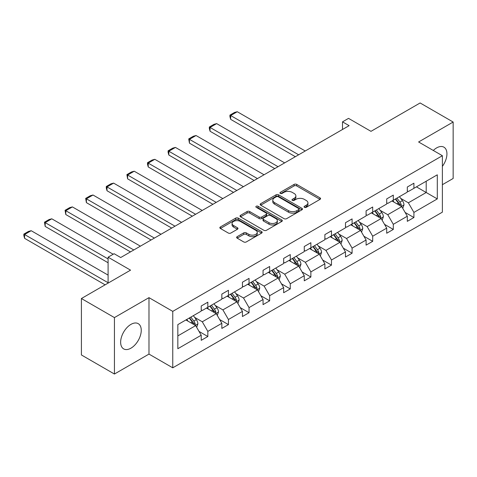 <?xml version="1.0" encoding="UTF-8"?>
<svg xmlns="http://www.w3.org/2000/svg" width="477" height="477" viewBox="0 0 477 477"><rect width="100%" height="100%" fill="white"/><g stroke="black" fill="none" stroke-linecap="round" stroke-linejoin="round"><path stroke-width="0.72" d="M304.439 207.328A1.282 0.739 0 0 0 306.252 207.328L320.031 199.374A1.836 1.061 0 0 0 320.568 198.623A1.836 1.061 0 0 0 320.031 197.877L296.688 184.402A1.836 1.061 0 0 0 294.094 184.402L280.321 192.356A1.282 0.739 0 0 0 279.945 192.881A1.282 0.739 0 0 0 280.321 193.406A1.282 0.739 0 0 0 282.134 193.406L283.916 192.374A5.867 3.387 0 0 1 292.216 192.374L294.16 193.495A5.867 3.387 0 0 1 295.877 195.892A5.867 3.387 0 0 1 294.16 198.289L292.377 199.314A1.282 0.739 0 0 0 292.002 199.839A1.282 0.739 0 0 0 292.377 200.364A1.282 0.739 0 0 0 294.196 200.364L295.978 199.338A5.867 3.387 0 0 1 304.278 199.338L306.222 200.459A5.867 3.387 0 0 1 307.939 202.856A5.867 3.387 0 0 1 306.222 205.247L304.439 206.279A1.282 0.739 0 0 0 304.064 206.803A1.282 0.739 0 0 0 304.439 207.328L304.439 206.279M130.948 348.174A14.572 8.413 120 0 0 140.465 335.337A14.572 8.413 120 0 0 138.235 323.656A14.572 8.413 120 0 0 130.948 324.378A14.572 8.413 120 0 0 121.426 337.221A14.572 8.413 120 0 0 123.662 348.896A14.572 8.413 120 0 0 130.948 348.174M442.382 166.348A14.572 8.413 120 0 0 443.92 147.172A14.572 8.413 120 0 0 436.64 147.894A14.572 8.413 120 0 0 433.295 150.464M442.382 184.694L453.15 178.476L453.15 122.034L420.124 102.966L370.981 131.342L348.526 118.374L342.51 121.844L342.51 129.47M114.432 374.034L148.979 354.089L148.979 297.648L114.432 317.593L114.432 374.034L81.406 354.966L81.406 298.524L130.549 270.149L108.094 257.186L108.094 283.117M114.432 317.593L81.406 298.524M237.17 236.658A1.836 1.061 0 0 0 236.634 237.403A1.836 1.061 0 0 0 237.17 238.154L243.717 241.934A1.836 1.061 0 0 0 246.311 241.934L261.617 233.098A1.836 1.061 0 0 0 262.153 232.353A1.836 1.061 0 0 0 261.617 231.601L238.273 218.126A1.836 1.061 0 0 0 235.68 218.126L220.38 226.963A1.836 1.061 0 0 0 219.843 227.708A1.836 1.061 0 0 0 220.38 228.459L228.286 233.026A1.836 1.061 0 0 0 230.88 233.026L237.433 229.246A1.836 1.061 0 0 0 237.969 228.495A1.836 1.061 0 0 0 237.433 227.744L233.509 225.484A4.907 2.832 0 0 1 232.072 223.48A4.907 2.832 0 0 1 235.101 220.863A4.907 2.832 0 0 1 240.444 221.477L255.809 230.349A4.907 2.832 0 0 1 257.246 232.353A4.907 2.832 0 0 1 254.217 234.964A4.907 2.832 0 0 1 248.875 234.356L246.311 232.877A1.836 1.061 0 0 0 243.717 232.877L237.17 236.658L237.17 238.154M108.094 257.186L114.104 253.716L120.711 257.526L349.116 125.66L342.51 121.844M148.979 297.648L172.757 311.374L442.382 155.711L442.382 212.152L172.757 367.815L172.757 311.374M453.15 122.034L418.603 141.979L442.382 155.711M284.048 218.651A1.836 1.061 0 0 0 286.641 218.651L301.941 209.814A1.836 1.061 0 0 0 302.478 209.069A1.836 1.061 0 0 0 301.941 208.318L278.604 194.843A1.836 1.061 0 0 0 276.01 194.843L260.704 203.679A1.836 1.061 0 0 0 260.168 204.424A1.836 1.061 0 0 0 260.704 205.176L284.048 218.651M256.745 207.602A1.282 0.739 0 0 1 258.051 207.787L258.051 206.261L281.776 219.963A1.836 1.061 0 0 1 282.312 220.708A1.836 1.061 0 0 1 281.776 221.459L266.476 230.29A1.836 1.061 0 0 1 263.882 230.29L240.545 216.814L247.092 213.064L247.092 211.538L240.545 215.318A1.836 1.061 0 0 0 240.009 216.069A1.836 1.061 0 0 0 240.545 216.814L240.545 215.318M247.092 213.064A1.836 1.061 0 0 1 249.686 213.064L249.686 211.538A1.836 1.061 0 0 0 247.092 211.538M249.686 211.538L259.148 217.005A1.836 1.061 0 0 0 261.742 217.005L266.088 214.495A1.836 1.061 0 0 0 266.625 213.75A1.836 1.061 0 0 0 266.088 212.998L256.232 207.31A1.282 0.739 0 0 1 255.857 206.785A1.282 0.739 0 0 1 256.65 206.1A1.282 0.739 0 0 1 258.051 206.261M177.843 324.61L201.228 311.111L201.228 306.001L207.835 302.185L207.835 307.295L221.835 299.21L221.835 294.1L228.441 290.284L228.441 295.394L242.441 287.315L242.441 282.205L249.048 278.389L249.048 283.499L263.054 275.414L263.054 270.304L269.654 266.488L269.654 271.604L283.66 263.519L283.66 258.409L290.266 254.593L290.266 259.703L304.266 251.617L304.266 246.508L310.873 242.692L310.873 247.807L324.879 239.722L324.879 234.612L331.479 230.796L331.479 235.906L345.485 227.821L345.485 222.711L352.092 218.901L352.092 224.011L366.092 215.926L366.092 210.816L372.698 207L372.698 212.11L386.704 204.025L386.704 198.915L393.304 195.105L393.304 200.215L407.31 192.13L407.31 187.02L413.917 183.204L413.917 188.314L437.296 174.815L437.296 198.915L413.917 212.414L413.917 217.524L407.31 221.34L407.31 216.23L393.304 224.315L393.304 229.425L386.704 233.235L386.704 228.125L372.698 236.21L372.698 241.32L366.092 245.136L366.092 240.026L352.092 248.112L352.092 253.221L345.485 257.031L345.485 251.922L331.479 260.007L331.479 265.117L324.879 268.933L324.879 263.823L310.873 271.908L310.873 277.018L304.266 280.828L304.266 275.718L290.266 283.803L290.266 288.913L283.66 292.729L283.66 287.619L269.654 295.704L269.654 300.814L263.054 304.624L263.054 299.514L249.048 307.599L249.048 312.709L242.441 316.525L242.441 311.415L228.441 319.501L228.441 324.61L221.835 328.42L221.835 323.311L207.835 331.396L207.835 336.506L201.228 340.322L201.228 335.212L177.843 348.711L177.843 324.61M206.511 308.059L216.284 313.705L202.284 321.784L194.64 317.372M202.284 321.784L207.835 331.396M216.284 313.705L221.835 323.311M201.228 309.889L202.284 310.497L207.835 307.295M227.118 296.157L236.896 301.804L222.89 309.889L215.246 305.477M222.89 309.889L228.441 319.501M236.896 301.804L242.441 311.415M221.835 297.988L222.89 298.602L228.441 295.394M247.73 284.262L257.502 289.909L243.503 297.988L235.853 293.576M243.503 297.988L249.048 307.599M257.502 289.909L263.054 299.514M242.441 286.093L243.503 286.701L249.048 283.499M268.336 272.361L278.109 278.008L264.109 286.093L256.465 281.68M264.109 286.093L269.654 295.704M278.109 278.008L283.66 287.619M263.054 274.192L264.109 274.806L269.654 271.604M288.943 260.466L298.721 266.112L284.715 274.192L277.071 269.779M284.715 274.192L290.266 283.803M298.721 266.112L304.266 275.718M283.66 262.296L284.715 262.905L290.266 259.703M309.555 248.565L319.328 254.211L305.328 262.296L297.678 257.884M305.328 262.296L310.873 271.908M319.328 254.211L324.879 263.823M304.266 250.395L305.328 251.009L310.873 247.807M330.162 236.67L339.934 242.316L325.934 250.401L318.284 245.983M325.934 250.401L331.479 260.007M339.934 242.316L345.485 251.922M324.879 238.5L325.934 239.108L331.479 235.906M350.768 224.774L360.546 230.415L346.541 238.5L338.897 234.088M346.541 238.5L352.092 248.112M360.546 230.415L366.092 240.026M345.485 226.599L346.541 227.213L352.092 224.011M371.374 212.873L381.153 218.52L367.153 226.605L359.503 222.187M367.153 226.605L372.698 236.21M381.153 218.52L386.704 228.125M366.092 214.704L367.153 215.312L372.698 212.11M391.987 200.978L401.759 206.619L387.759 214.704L380.109 210.291M387.759 214.704L393.304 224.315M401.759 206.619L407.31 216.23M386.704 202.808L387.759 203.417L393.304 200.215M416.427 186.865L426.199 192.511L408.366 202.808L400.722 198.39M408.366 202.808L413.917 212.414M437.296 198.915L426.199 192.511L426.199 181.224L437.296 174.815M148.979 354.089L172.757 367.815M407.31 190.907L408.366 191.515L413.917 188.314M177.843 335.897L195.677 325.6L185.905 319.954M195.677 325.6L201.228 335.212M405.128 212.456L413.917 217.524M384.522 224.351L393.304 229.425M363.915 236.252L372.698 241.32M343.303 248.147L352.092 253.221M322.696 260.048L331.479 265.117M302.09 271.944L310.873 277.018M281.478 283.845L290.266 288.913M260.871 295.74L269.654 300.814M240.265 307.641L249.048 312.709M219.653 319.536L228.441 324.61M199.046 331.437L207.835 336.506M304.952 207.507L306.222 206.774A5.867 3.387 0 0 0 307.939 204.383L307.939 202.856M295.877 195.892L295.877 197.418A5.867 3.387 0 0 1 294.16 199.815L292.89 200.549M320.007 199.386L296.688 185.929A1.836 1.061 0 0 0 294.094 185.929L280.834 193.584M301.917 209.832L278.604 196.369A1.836 1.061 0 0 0 276.01 196.369L260.728 205.188M298.697 209.594A1.282 0.739 0 0 0 299.073 209.069A1.282 0.739 0 0 0 298.697 208.544L278.21 196.715A1.282 0.739 0 0 0 276.398 196.715L274.513 197.8A5.867 3.387 0 0 0 272.796 200.197A5.867 3.387 0 0 0 274.513 202.594L288.519 210.679A5.867 3.387 0 0 0 296.819 210.679L298.697 209.594L298.697 211.12A1.282 0.739 0 0 0 299.073 210.595L299.073 209.069M272.796 200.197L272.796 201.723A5.867 3.387 0 0 0 274.513 204.12L274.513 202.594M298.697 211.12L296.819 212.205A5.867 3.387 0 0 1 288.519 212.205L274.513 204.12M249.686 213.064L259.148 218.532A1.836 1.061 0 0 0 261.742 218.532L266.088 216.021A1.836 1.061 0 0 0 266.625 215.27L266.625 213.75M258.051 207.787L281.752 221.471M268.974 222.676A4.907 2.832 0 0 0 274.317 223.29A4.907 2.832 0 0 0 277.346 220.672A4.907 2.832 0 0 0 275.909 218.669L270.495 215.544A1.836 1.061 0 0 0 267.901 215.544L263.56 218.055A1.836 1.061 0 0 0 263.024 218.8A1.836 1.061 0 0 0 263.56 219.551L268.974 222.676L268.974 224.202A4.907 2.832 0 0 0 274.317 224.816A4.907 2.832 0 0 0 277.346 222.199L277.346 220.672M263.024 218.8L263.024 220.326A1.836 1.061 0 0 0 263.56 221.072L263.56 219.551M268.974 224.202L263.56 221.072M257.246 232.353L257.246 233.873A4.907 2.832 0 0 1 254.217 236.491A4.907 2.832 0 0 1 248.875 235.876L246.311 234.398A1.836 1.061 0 0 0 243.717 234.398L237.194 238.166M232.072 223.48L232.072 225.007A4.907 2.832 0 0 0 233.509 227.01L233.509 225.484M237.409 229.258L233.509 227.01M261.587 233.116L238.273 219.653A1.836 1.061 0 0 0 235.68 219.653L220.404 228.471M402.767 208.36L403.977 204.848A4.949 2.856 -120 0 0 402.403 200.632L399.434 196.673M298.656 154.792L230.659 115.535L237.266 111.725L305.256 150.982M394.115 202.206L392.827 200.489M230.659 119.351L229.932 116.644L229.932 115.118L230.659 115.535L230.659 119.351L295.352 156.7M401.032 206.195L401.306 205.062A4.949 2.856 -120 0 0 399.893 202.081L396.924 198.122M395.683 198.837L398.951 203.196A2.522 1.455 60 0 1 399.404 203.965L401.306 205.062M395.338 199.04L398.307 202.999A4.949 2.856 60 0 1 399.541 205.337M229.932 115.118L234.559 112.447L237.266 111.725M382.155 220.255L383.371 216.749A4.949 2.856 -120 0 0 381.791 212.533L378.827 208.574M278.043 166.694L210.053 127.437L216.659 123.621L284.65 162.878M373.509 214.101L372.221 212.384M210.053 131.253L209.325 128.54L209.325 127.019L210.053 127.437L210.053 131.253L274.74 168.596M380.419 218.096L380.7 216.957A4.949 2.856 -120 0 0 379.281 213.982L376.317 210.023M375.077 210.739L378.339 215.097A2.522 1.455 60 0 1 378.798 215.86L380.7 216.957M374.731 210.935L377.695 214.894A4.949 2.856 60 0 1 378.929 217.232M209.325 127.019L213.946 124.348L216.659 123.621M361.548 232.156L362.764 228.644A4.949 2.856 -120 0 0 361.184 224.428L358.215 220.469M257.437 178.589L189.441 139.332L196.047 135.522L264.043 174.779M352.897 226.003L351.615 224.285M189.441 143.148L188.719 138.914L189.441 139.332L189.441 143.148L254.134 180.497M359.813 229.992L360.093 228.859A4.949 2.856 -120 0 0 358.674 225.877L355.705 221.918M354.465 222.634L357.732 226.992A2.522 1.455 60 0 1 358.191 227.762L360.093 228.859M354.125 222.837L357.088 226.796A4.949 2.856 60 0 1 358.322 229.133M188.719 138.914L193.34 136.243L196.047 135.522M340.942 244.051L342.158 240.545A4.949 2.856 -120 0 0 340.578 236.33L337.609 232.371M236.83 190.49L168.834 151.233L175.441 147.417L243.431 186.674M332.29 237.898L331.002 236.181M168.834 155.043L168.107 152.336L168.107 150.815L168.834 151.233L168.834 155.043L233.527 192.392M339.207 241.893L339.481 240.754A4.949 2.856 -120 0 0 338.068 237.779L335.098 233.819M333.858 234.535L337.126 238.894A2.522 1.455 60 0 1 337.579 239.657L339.481 240.754M333.512 234.732L336.482 238.691A4.949 2.856 60 0 1 337.716 241.028M168.107 150.815L172.734 148.144L175.441 147.417M320.329 255.952L321.546 252.44A4.949 2.856 -120 0 0 319.966 248.225L317.002 244.266M216.218 202.385L148.228 163.128L154.834 159.318L222.825 198.575M311.684 249.799L310.396 248.082M148.228 166.944L147.5 164.237L147.5 162.711L148.228 163.128L148.228 166.944L212.915 204.293M318.594 253.788L318.874 252.655A4.949 2.856 -120 0 0 317.455 249.674L314.492 245.715M313.252 246.43L316.513 250.789A2.522 1.455 60 0 1 316.972 251.558L318.874 252.655M312.906 246.633L315.869 250.592A4.949 2.856 60 0 1 317.104 252.929M147.5 162.711L152.121 160.039L154.834 159.318M299.723 267.847L300.939 264.341A4.949 2.856 -120 0 0 299.359 260.126L296.39 256.167M195.612 214.286L127.615 175.029L134.222 171.213L202.218 210.47M291.071 261.694L289.789 259.977M127.615 178.839L126.894 174.612L127.615 175.029L127.615 178.839L192.309 216.188M297.988 265.689L298.268 264.55A4.949 2.856 -120 0 0 296.849 261.575L293.886 257.616M292.645 258.331L295.907 262.69A2.522 1.455 60 0 1 296.366 263.453L298.268 264.55M292.3 258.528L295.263 262.487A4.949 2.856 60 0 1 296.497 264.824M126.894 174.612L131.515 171.941L134.222 171.213M279.117 279.749L280.333 276.237A4.949 2.856 -120 0 0 278.753 272.021L275.784 268.062M175.005 226.181L107.009 186.924L113.615 183.114L181.606 222.371M270.465 273.595L269.177 271.878M107.009 190.74L106.282 188.033L106.282 186.507L107.009 186.924L107.009 190.74L171.702 228.089M277.381 277.584L277.656 276.451A4.949 2.856 -120 0 0 276.243 273.47L273.273 269.511M272.033 270.226L275.301 274.585A2.522 1.455 60 0 1 275.754 275.354L277.656 276.451M271.687 270.429L274.657 274.388A4.949 2.856 60 0 1 275.891 276.726M106.282 186.507L110.908 183.836L113.615 183.114M258.51 291.644L259.721 288.138A4.949 2.856 -120 0 0 258.14 283.922L255.177 279.963M154.393 238.083L86.403 198.826L93.009 195.01L160.999 234.267M249.859 285.49L248.571 283.773M86.403 202.636L85.675 198.402L86.403 198.826L86.403 202.636L151.09 239.985M256.775 289.485L257.049 288.346A4.949 2.856 -120 0 0 255.63 285.371L252.667 281.412M251.427 282.128L254.688 286.486A2.522 1.455 60 0 1 255.147 287.249L257.049 288.346M251.081 282.324L254.044 286.283A4.949 2.856 60 0 1 255.278 288.621M85.675 198.402L90.296 195.737L93.009 195.01M237.898 303.545L239.114 300.033A4.949 2.856 -120 0 0 237.534 295.818L234.571 291.858M133.787 249.978L65.79 210.721L72.397 206.911L140.393 246.168M229.246 297.392L227.964 295.674M65.79 214.537L65.069 210.303L65.79 210.721L65.79 214.537L130.483 251.886M236.163 301.381L236.443 300.248A4.949 2.856 -120 0 0 235.024 297.266L232.06 293.307M230.82 294.023L234.082 298.381A2.522 1.455 60 0 1 234.541 299.151L236.443 300.248M230.474 294.226L233.438 298.185A4.949 2.856 60 0 1 234.672 300.522M65.069 210.303L69.69 207.632L72.397 206.911M217.291 315.44L218.508 311.934A4.949 2.856 -120 0 0 216.928 307.719L213.958 303.76M108.094 258.939L45.184 222.622L51.79 218.806L113.18 254.247M208.64 309.287L207.352 307.57M45.184 226.432L44.456 222.199L45.184 222.622L45.184 226.432L108.094 262.755M215.556 313.282L215.831 312.143A4.949 2.856 -120 0 0 214.417 309.168L211.448 305.208M210.208 305.924L213.475 310.283A2.522 1.455 60 0 1 213.934 311.046L215.831 312.143M209.862 306.121L212.831 310.08A4.949 2.856 60 0 1 214.066 312.417M44.456 222.199L49.083 219.533L51.79 218.806M196.685 327.341L197.895 323.829A4.949 2.856 -120 0 0 196.315 319.614L193.352 315.655M108.094 282.736L24.577 234.517L31.184 230.707L108.094 275.11M188.033 321.188L186.745 319.471M24.577 238.333L23.85 235.626L23.85 234.1L24.577 234.517L24.577 238.333L105.119 284.835M194.95 325.177L195.224 324.044A4.949 2.856 -120 0 0 193.805 321.063L190.842 317.104M189.602 317.819L192.863 322.178A2.522 1.455 60 0 1 193.322 322.947L195.224 324.044M189.256 318.022L192.219 321.981A4.949 2.856 60 0 1 193.453 324.318M23.85 234.1L28.471 231.428L31.184 230.707M306.222 206.774L306.222 205.247M292.377 200.364L292.377 199.314M294.16 199.815L294.16 198.289M280.321 193.406L280.321 192.356M294.094 185.929L294.094 184.402M296.688 185.929L296.688 184.402M320.031 199.374L320.031 197.877M260.704 205.176L260.704 203.679M276.01 196.369L276.01 194.843M278.604 196.369L278.604 194.843M301.941 209.814L301.941 208.318M288.519 212.205L288.519 210.679M296.819 212.205L296.819 210.679M259.148 218.532L259.148 217.005M261.742 218.532L261.742 217.005M266.088 216.021L266.088 214.495M281.776 221.459L281.776 219.963M243.717 234.398L243.717 232.877M246.311 234.398L246.311 232.877M248.875 235.876L248.875 234.356M237.433 229.246L237.433 227.744M220.38 228.459L220.38 226.963M235.68 219.653L235.68 218.126M238.273 219.653L238.273 218.126M261.617 233.098L261.617 231.601M401.407 206.416L403.947 204.943M399.893 202.081L402.403 200.632M396.9 203.81L398.307 202.999M380.795 218.311L383.341 216.844M379.281 213.982L381.791 212.533M376.287 215.711L377.695 214.894M360.189 230.212L362.729 228.739M358.674 225.877L361.184 224.428M355.681 227.607L357.088 226.796M339.582 242.107L342.122 240.641M338.068 237.779L340.578 236.33M335.075 239.508L336.482 238.691M318.97 254.008L321.516 252.536M317.455 249.674L319.966 248.225M314.462 251.403L315.869 250.592M298.363 265.904L300.904 264.437M296.849 261.575L299.359 260.126M293.856 263.304L295.263 262.487M277.757 277.805L280.297 276.332M276.243 273.47L278.753 272.021M273.249 275.199L274.657 274.388M257.145 289.7L259.691 288.233M255.63 285.371L258.14 283.922M252.637 287.1L254.044 286.283M236.538 301.595L239.078 300.128M235.024 297.266L237.534 295.818M232.031 298.996L233.438 298.185M215.932 313.496L218.472 312.03M214.417 309.168L216.928 307.719M211.424 310.897L212.831 310.08M195.32 325.392L197.866 323.925M193.805 321.063L196.315 319.614M190.812 322.792L192.219 321.981"/></g></svg>
